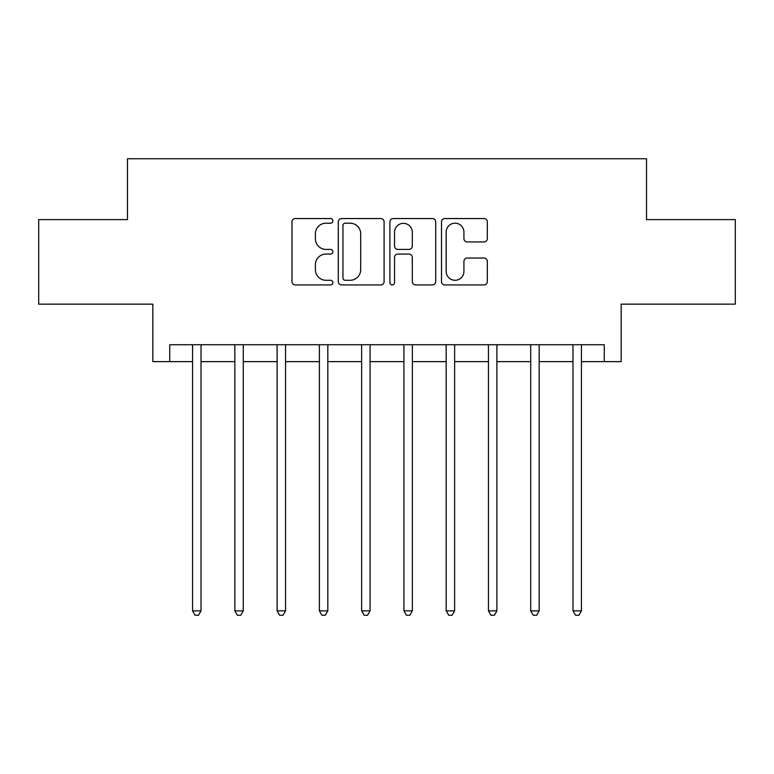 <?xml version="1.0" encoding="UTF-8"?>
<svg xmlns="http://www.w3.org/2000/svg" width="774" height="774" viewBox="0 0 774 774"><rect width="100%" height="100%" fill="white"/><g stroke="black" fill="none" stroke-linecap="round" stroke-linejoin="round"><path stroke-width="1.16" d="M332.897 220.871A2.322 2.322 0 0 0 330.575 218.549L295.31 218.549A3.319 3.319 0 0 0 291.992 221.867L291.992 281.61A3.319 3.319 0 0 0 295.31 284.929L330.575 284.929A2.322 2.322 0 0 0 332.897 282.607A2.322 2.322 0 0 0 330.575 280.285L326.009 280.285A10.623 10.623 0 0 1 315.386 269.662L315.386 264.679A10.623 10.623 0 0 1 326.009 254.066L330.575 254.066A2.322 2.322 0 0 0 332.897 251.734A2.322 2.322 0 0 0 330.575 249.412L326.009 249.412A10.623 10.623 0 0 1 315.386 238.789L315.386 233.816A10.623 10.623 0 0 1 326.009 223.193L330.575 223.193A2.322 2.322 0 0 0 332.897 220.871M484.002 241.943A3.319 3.319 0 0 0 487.32 238.624L487.32 221.867A3.319 3.319 0 0 0 484.002 218.549L444.837 218.549A3.319 3.319 0 0 0 441.519 221.867L441.519 281.61A3.319 3.319 0 0 0 444.837 284.929L484.002 284.929A3.319 3.319 0 0 0 487.32 281.61L487.32 261.36A3.319 3.319 0 0 0 484.002 258.042L467.244 258.042A3.319 3.319 0 0 0 463.926 261.36L463.926 271.403A8.882 8.882 0 0 1 455.044 280.285A8.882 8.882 0 0 1 446.163 271.403L446.163 232.074A8.882 8.882 0 0 1 455.044 223.193A8.882 8.882 0 0 1 463.926 232.074L463.926 238.624A3.319 3.319 0 0 0 467.244 241.943L484.002 241.943M169.738 361.642L169.738 344.73L604.262 344.73L604.262 361.642L621.174 361.642L621.174 304.153L735.3 304.153L735.3 219.613L646.532 219.613L646.532 158.747L127.468 158.747L127.468 219.613L38.7 219.613L38.7 304.153L152.826 304.153L152.826 361.642L192.562 361.642M384.098 221.867A3.319 3.319 0 0 0 380.779 218.549L341.605 218.549A3.319 3.319 0 0 0 338.286 221.867L338.286 281.61A3.319 3.319 0 0 0 341.605 284.929L380.779 284.929A3.319 3.319 0 0 0 384.098 281.61L384.098 221.867M393.221 218.549L432.395 218.549A3.319 3.319 0 0 1 435.714 221.867L435.714 281.61A3.319 3.319 0 0 1 432.395 284.929L415.628 284.929A3.319 3.319 0 0 1 412.31 281.61L412.31 257.384A3.319 3.319 0 0 0 408.991 254.066L397.875 254.066A3.319 3.319 0 0 0 394.547 257.384L394.547 282.607A2.322 2.322 0 0 1 392.224 284.929A2.322 2.322 0 0 1 389.903 282.607L389.903 221.867A3.319 3.319 0 0 1 393.221 218.549M201.017 361.642L234.832 361.642M243.288 361.642L277.102 361.642M285.558 361.642L319.372 361.642M327.818 361.642L361.642 361.642M370.088 361.642L403.912 361.642M412.358 361.642L446.182 361.642M454.628 361.642L488.442 361.642M496.898 361.642L530.712 361.642M539.168 361.642L572.983 361.642M581.438 361.642L604.262 361.642M345.262 223.193A2.322 2.322 0 0 0 342.94 225.515L342.94 277.963A2.322 2.322 0 0 0 345.262 280.285L350.071 280.285A10.623 10.623 0 0 0 360.694 269.662L360.694 233.816A10.623 10.623 0 0 0 350.071 223.193L345.262 223.193M412.31 232.239A8.882 8.882 0 0 0 403.428 223.357A8.882 8.882 0 0 0 394.547 232.239L394.547 246.093A3.319 3.319 0 0 0 397.875 249.412L408.991 249.412A3.319 3.319 0 0 0 412.31 246.093L412.31 232.239M201.433 344.73L201.259 345.156A3.386 3.386 90 0 0 201.017 346.423L201.017 610.86L192.562 610.86L192.562 346.423A3.386 3.386 90 0 0 192.32 345.156L192.145 344.73M201.017 610.86L198.483 615.253L195.096 615.253L192.562 610.86M243.704 344.73L243.529 345.156A3.386 3.386 0 0 0 243.288 346.423L243.288 610.86L234.832 610.86L234.832 346.423A3.386 3.386 0 0 0 234.59 345.156L234.416 344.73M243.288 610.86L240.743 615.253L237.366 615.253L234.832 610.86M285.974 344.73L285.799 345.156A3.386 3.386 0 0 0 285.558 346.423L285.558 610.86L277.102 610.86L277.102 346.423A3.386 3.386 0 0 0 276.86 345.156L276.686 344.73M285.558 610.86L283.013 615.253L279.637 615.253L277.102 610.86M328.244 344.73L328.07 345.156A3.386 3.386 0 0 0 327.818 346.423L327.818 610.86L319.372 610.86L319.372 346.423A3.386 3.386 0 0 0 319.12 345.156L318.956 344.73M327.818 610.86L325.283 615.253L321.907 615.253L319.372 610.86M370.514 344.73L370.34 345.156A3.386 3.386 0 0 0 370.088 346.423L370.088 610.86L361.642 610.86L361.642 346.423A3.386 3.386 0 0 0 361.39 345.156L361.226 344.73M370.088 610.86L367.553 615.253L364.177 615.253L361.642 610.86M412.774 344.73L412.61 345.156A3.386 3.386 0 0 0 412.358 346.423L412.358 610.86L403.912 610.86L403.912 346.423A3.386 3.386 0 0 0 403.66 345.156L403.486 344.73M412.358 610.86L409.823 615.253L406.447 615.253L403.912 610.86M455.044 344.73L454.88 345.156A3.386 3.386 0 0 0 454.628 346.423L454.628 610.86L446.182 610.86L446.182 346.423A3.386 3.386 0 0 0 445.93 345.156L445.756 344.73M454.628 610.86L452.093 615.253L448.717 615.253L446.182 610.86M497.314 344.73L497.14 345.156A3.386 3.386 0 0 0 496.898 346.423L496.898 610.86L488.442 610.86L488.442 346.423A3.386 3.386 0 0 0 488.201 345.156L488.026 344.73M496.898 610.86L494.363 615.253L490.987 615.253L488.442 610.86M539.584 344.73L539.41 345.156A3.386 3.386 0 0 0 539.168 346.423L539.168 610.86L530.712 610.86L530.712 346.423A3.386 3.386 0 0 0 530.471 345.156L530.296 344.73M539.168 610.86L536.634 615.253L533.257 615.253L530.712 610.86M581.855 344.73L581.68 345.156A3.386 3.386 0 0 0 581.438 346.423L581.438 610.86L572.983 610.86L572.983 346.423A3.386 3.386 0 0 0 572.741 345.156L572.567 344.73M581.438 610.86L578.904 615.253L575.517 615.253L572.983 610.86"/></g></svg>
